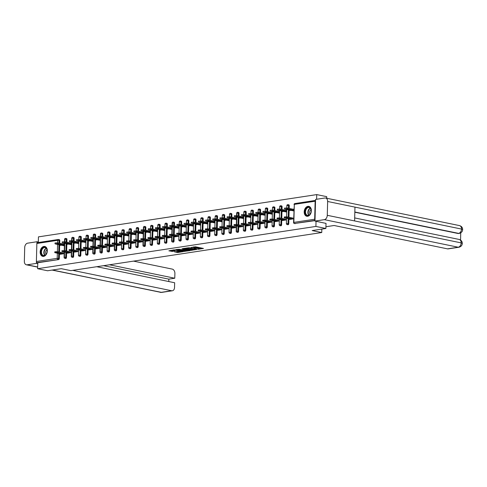 <?xml version="1.0" encoding="UTF-8"?>
<svg xmlns="http://www.w3.org/2000/svg" width="487" height="487" viewBox="0 0 487 487"><rect width="100%" height="100%" fill="white"/><g stroke="black" fill="none" stroke-linecap="round" stroke-linejoin="round"><path stroke-width="0.73" d="M198.045 249.32L203.469 248.443L195.421 246.787L190.977 247.524A2.033 0.365 -178.5 0 1 193.85 247.603L194.52 247.743A2.033 0.365 -178.5 0 1 195.11 248.011A2.033 0.365 -178.5 0 1 194.508 248.254L193.887 248.461L195.135 248.382A2.033 0.365 -178.5 0 1 198.008 248.455L198.678 248.595A2.033 0.365 -178.5 0 1 199.268 248.869A2.033 0.365 -178.5 0 1 198.666 249.113L198.045 249.32M43.617 256.381A5.047 3.512 -78.4 0 0 47.288 251.499A5.047 3.512 -78.4 0 0 44.767 246.471A5.047 3.512 -78.4 0 0 43.879 246.446A5.047 3.512 -78.4 0 0 40.208 251.335A5.047 3.512 -78.4 0 0 42.728 256.357A5.047 3.512 -78.4 0 0 43.617 256.381M307.656 216.271A5.047 3.512 -78.4 0 0 311.327 211.388A5.047 3.512 -78.4 0 0 308.807 206.36A5.047 3.512 -78.4 0 0 307.918 206.342A5.047 3.512 -78.4 0 0 304.247 211.224A5.047 3.512 -78.4 0 0 306.767 216.252A5.047 3.512 -78.4 0 0 307.656 216.271M174.663 251.852L177.816 252.503L183.325 251.615L174.2 249.849L168.867 250.823L172.495 251.408L174.961 250.982L172.934 250.391L175.837 250.257L181.627 251.572L176.939 251.505L174.656 252.01M326.016 223.344L325.882 228.482L312.179 230.564L321.743 232.536L70.852 270.644L61.289 268.678L47.592 270.76L37.615 268.702L315.905 226.431L316.039 221.287M325.882 228.482L315.905 226.431M190.947 250.348L197.174 249.399L189.126 247.743L182.716 248.601L190.947 250.348L190.965 249.709L192.834 249.588M190.155 250.628L183.934 251.414L175.704 249.673L179.07 249.271L183.228 249.965L184.926 249.661L181.98 248.784L190.161 250.464M321.743 232.536L321.834 229.097M295.031 203.566A0.968 0.676 81.4 0 0 294.86 203.56L315.533 200.419A0.968 0.676 81.4 0 0 315.15 201.216L314.675 219.229A0.968 0.676 81.4 0 0 315.016 220.148M315.01 220.374L294.513 223.49L315.004 220.635M316.617 199.268L316.739 194.599L326.716 196.651L326.674 198.239M37.615 268.702L37.773 262.749L37.042 262.603A0.968 0.676 -98.6 0 1 36.385 261.507L36.86 243.488A0.968 0.676 -98.6 0 1 37.566 242.672M38.303 242.532L38.449 236.871L316.739 194.599M289.844 210.134L289.838 210.512L290.897 210.347M289.613 218.98L289.607 219.424L293.661 218.809M292.967 210.037L293.898 209.897M293.917 209.069L292.985 209.209M66.609 252.607L66.482 257.44A0.968 0.676 101.6 0 1 65.441 258.433M66.287 238.569A0.968 0.676 101.6 0 1 66.956 239.421L66.883 242.191M66.841 243.756L66.652 251.042M59.116 239.659A0.968 0.676 101.6 0 1 59.785 240.511L59.712 243.281M59.67 244.845L59.481 252.132M59.438 253.697L59.311 258.53A0.968 0.676 101.6 0 1 58.598 259.589L37.042 262.603M37.773 262.749L58.598 259.589M295.238 223.643A0.968 0.676 101.6 0 1 294.909 223.57M67.547 243.902L67.535 244.279L68.594 244.121M71.619 242.836L70.688 242.976M70.664 243.804L71.595 243.664M67.316 252.753L67.303 253.191L71.364 252.576M80.952 250.428L80.824 255.261A0.968 0.676 101.6 0 1 79.783 256.253M80.629 236.396A0.968 0.676 101.6 0 1 81.299 237.242L81.226 240.012M81.183 241.576L80.994 248.863M81.889 241.722L81.877 242.1L82.936 241.942M85.962 240.657L85.03 240.797M85.006 241.625L85.937 241.485M81.658 250.574L81.646 251.012L85.706 250.397M95.294 248.248L95.166 253.082A0.968 0.676 101.6 0 1 94.125 254.074M94.971 234.217A0.968 0.676 101.6 0 1 95.641 235.063L95.568 237.833M95.525 239.397L95.336 246.684M96.231 239.543L96.219 239.921L97.278 239.762M100.298 238.478L99.372 238.618M99.348 239.446L100.279 239.306M96 248.394L95.988 248.833L100.048 248.218M109.636 246.069L109.508 250.902A0.968 0.676 101.6 0 1 108.467 251.895M109.313 232.037A0.968 0.676 101.6 0 1 109.983 232.883L109.91 235.659M109.867 237.224L109.678 244.504M110.573 237.364L110.561 237.741L111.62 237.583M114.64 236.298L113.715 236.439M113.69 237.266L114.622 237.126M110.342 246.215L110.33 246.653L114.39 246.038M123.978 243.89L123.85 248.723A0.968 0.676 101.6 0 1 122.809 249.715M123.655 229.858A0.968 0.676 101.6 0 1 124.325 230.71L124.252 233.48M124.209 235.044L124.021 242.325M124.915 235.191L124.903 235.562L125.963 235.404M128.982 234.119L128.057 234.259M128.032 235.087L128.964 234.947M124.684 244.036L124.672 244.48L128.732 243.859M138.32 241.71L138.192 246.544A0.968 0.676 101.6 0 1 137.145 247.536M137.998 227.679A0.968 0.676 101.6 0 1 138.661 228.531L138.594 231.301M138.552 232.865L138.357 240.146M139.258 233.011L139.245 233.389L140.305 233.224M143.324 231.94L142.399 232.086M142.374 232.914L143.306 232.768M139.026 241.856L139.014 242.301L143.068 241.68M152.662 239.537L152.534 244.364A0.968 0.676 101.6 0 1 151.487 245.357M152.34 225.499A0.968 0.676 101.6 0 1 153.003 226.352L152.936 229.121M152.894 230.686L152.699 237.973M153.6 230.832L153.588 231.209L154.647 231.045M157.666 229.761L156.741 229.907M156.717 230.735L157.648 230.588M153.368 239.677L153.356 240.121L157.411 239.507M167.004 237.358L166.877 242.185A0.968 0.676 101.6 0 1 165.83 243.177M166.682 223.32A0.968 0.676 101.6 0 1 167.345 224.172L167.272 226.942M167.236 228.506L167.041 235.793M167.942 228.653L167.93 229.03L168.989 228.866M172.008 227.587L171.083 227.727M171.059 228.555L171.99 228.415M167.711 237.504L167.698 237.942L171.753 237.327M181.347 235.178L181.219 240.012A0.968 0.676 101.6 0 1 180.172 241.004M181.024 221.141A0.968 0.676 101.6 0 1 181.688 221.993L181.614 224.763M181.578 226.327L181.383 233.614M182.284 226.473L182.272 226.851L183.331 226.686M186.351 225.408L185.425 225.548M185.401 226.376L186.332 226.236M182.053 235.324L182.041 235.763L186.095 235.148M195.689 232.999L195.561 237.833A0.968 0.676 101.6 0 1 194.514 238.825M195.366 218.961A0.968 0.676 101.6 0 1 196.03 219.814L195.957 222.583M195.92 224.148L195.725 231.435M196.626 224.294L196.614 224.671L197.673 224.513M200.693 223.229L199.761 223.369M199.743 224.197L200.674 224.057M196.395 233.145L196.383 233.583L200.437 232.969M210.031 230.82L209.903 235.653A0.968 0.676 101.6 0 1 208.856 236.645M209.708 216.788A0.968 0.676 101.6 0 1 210.372 217.634L210.299 220.404M210.262 221.969L210.067 229.255M210.968 222.115L210.956 222.492L212.015 222.334M215.035 221.049L214.103 221.189M214.085 222.017L215.017 221.877M210.737 230.966L210.725 231.404L214.779 230.789M224.373 228.64L224.245 233.474A0.968 0.676 101.6 0 1 223.198 234.466M224.05 214.609A0.968 0.676 101.6 0 1 224.714 215.455L224.641 218.231M224.604 219.789L224.41 227.076M225.311 219.935L225.298 220.313L226.358 220.154M229.377 218.87L228.446 219.01M228.427 219.838L229.359 219.698M225.079 228.787L225.067 229.225L229.121 228.61M238.715 226.461L238.587 231.295A0.968 0.676 101.6 0 1 237.54 232.287M238.393 212.429A0.968 0.676 101.6 0 1 239.056 213.276L238.983 216.051M238.947 217.616L238.752 224.897M239.653 217.756L239.641 218.133L240.7 217.975M243.719 216.691L242.788 216.831M242.77 217.659L243.701 217.519M239.421 226.607L239.409 227.052L243.463 226.431M253.057 224.282L252.93 229.115A0.968 0.676 101.6 0 1 251.882 230.108M252.735 210.25A0.968 0.676 101.6 0 1 253.398 211.102L253.325 213.872M253.289 215.437L253.094 222.717M253.995 215.583L253.983 215.96L255.042 215.796M258.061 214.511L257.13 214.651M257.112 215.479L258.043 215.339M253.757 224.428L253.751 224.872L257.806 224.251M267.393 222.102L267.272 226.936A0.968 0.676 101.6 0 1 266.225 227.928M267.077 208.071A0.968 0.676 101.6 0 1 267.74 208.923L267.667 211.693M267.631 213.257L267.436 220.544M268.337 213.403L268.325 213.781L269.384 213.616M272.403 212.332L271.472 212.478M271.454 213.306L272.385 213.16M268.1 222.249L268.094 222.693L272.148 222.072M281.736 219.929L281.614 224.757A0.968 0.676 101.6 0 1 280.567 225.749M281.419 205.891A0.968 0.676 101.6 0 1 282.083 206.744L282.01 209.513M281.973 211.078L281.778 218.365M282.673 211.224L282.667 211.602L283.726 211.437M286.746 210.159L285.814 210.299M285.796 211.127L286.727 210.981M282.442 220.069L282.436 220.514L286.49 219.899M288.907 218.84L288.785 223.667A0.968 0.676 101.6 0 1 287.738 224.659M288.59 204.802A0.968 0.676 101.6 0 1 289.254 205.654L289.181 208.424M289.144 209.988L288.949 217.275M275.271 221.159L275.265 221.603L279.319 220.988M275.502 212.314L275.496 212.691L276.555 212.527M279.575 211.242L278.643 211.388M278.625 212.216L279.556 212.07M274.565 221.013L274.443 225.846A0.968 0.676 101.6 0 1 273.396 226.839M274.248 206.981A0.968 0.676 101.6 0 1 274.912 207.833L274.838 210.603M274.802 212.168L274.607 219.454M260.929 223.338L260.922 223.783L264.977 223.162M261.166 214.493L261.154 214.87L262.213 214.706M265.232 213.422L264.301 213.568M264.283 214.396L265.214 214.25M260.228 223.192L260.101 228.026A0.968 0.676 101.6 0 1 259.054 229.018M259.906 209.16A0.968 0.676 101.6 0 1 260.569 210.013L260.496 212.782M260.46 214.347L260.265 221.628M246.586 225.518L246.58 225.962L250.635 225.341M246.824 216.666L246.812 217.044L247.871 216.885M250.89 215.601L249.959 215.741M249.941 216.569L250.872 216.429M245.886 225.371L245.758 230.205A0.968 0.676 101.6 0 1 244.711 231.197M245.564 211.34A0.968 0.676 101.6 0 1 246.227 212.192L246.154 214.962M246.118 216.526L245.923 223.807M232.25 227.697L232.238 228.135L236.292 227.52M232.482 218.846L232.469 219.223L233.529 219.065M236.548 217.78L235.617 217.92M235.598 218.748L236.53 218.608M231.544 227.551L231.416 232.384A0.968 0.676 101.6 0 1 230.369 233.376M231.222 213.519A0.968 0.676 101.6 0 1 231.885 214.365L231.812 217.141M231.775 218.7L231.581 225.986M217.908 229.876L217.896 230.314L221.95 229.7M218.139 221.025L218.127 221.402L219.187 221.244M222.206 219.96L221.275 220.1M221.256 220.928L222.188 220.788M217.202 229.73L217.074 234.564A0.968 0.676 101.6 0 1 216.027 235.556M216.879 215.698A0.968 0.676 101.6 0 1 217.543 216.545L217.47 219.314M217.433 220.879L217.239 228.166M203.566 232.055L203.554 232.494L207.608 231.879M203.797 223.204L203.785 223.582L204.844 223.423M207.864 222.139L206.932 222.279M206.914 223.107L207.846 222.967M202.86 231.909L202.732 236.743A0.968 0.676 101.6 0 1 201.685 237.735M202.537 217.878A0.968 0.676 101.6 0 1 203.201 218.724L203.128 221.494M203.091 223.058L202.896 230.345M189.224 234.235L189.212 234.673L193.266 234.058M189.455 225.384L189.443 225.761L190.502 225.603M193.522 224.318L192.596 224.458M192.572 225.286L193.503 225.146M188.518 234.089L188.39 238.922A0.968 0.676 101.6 0 1 187.343 239.914M188.195 220.051A0.968 0.676 101.6 0 1 188.859 220.903L188.786 223.673M188.749 225.238L188.554 232.524M174.882 236.414L174.87 236.852L178.924 236.238M175.113 227.563L175.101 227.94L176.16 227.776M179.179 226.498L178.254 226.638M178.23 227.466L179.161 227.326M174.176 236.268L174.048 241.102A0.968 0.676 101.6 0 1 173.001 242.088M173.853 222.23A0.968 0.676 101.6 0 1 174.516 223.083L174.443 225.852M174.407 227.417L174.212 234.704M160.54 238.587L160.527 239.032L164.582 238.417M160.771 229.742L160.759 230.12L161.818 229.955M164.837 228.677L163.912 228.817M163.888 229.645L164.819 229.499M159.833 238.447L159.706 243.275A0.968 0.676 101.6 0 1 158.659 244.267M159.511 224.41A0.968 0.676 101.6 0 1 160.174 225.262L160.107 228.032M160.065 229.596L159.87 236.883M146.197 240.767L146.185 241.211L150.24 240.59M146.429 231.922L146.417 232.299L147.476 232.135M150.495 230.85L149.57 230.996M149.546 231.824L150.477 231.678M145.491 240.621L145.363 245.454A0.968 0.676 101.6 0 1 144.316 246.446M145.169 226.589A0.968 0.676 101.6 0 1 145.832 227.441L145.765 230.211M145.723 231.775L145.528 239.062M131.855 242.946L131.843 243.39L135.903 242.77M132.087 234.101L132.074 234.478L133.134 234.314M136.153 233.03L135.228 233.176M135.203 233.997L136.135 233.857M131.149 242.8L131.021 247.633A0.968 0.676 101.6 0 1 129.98 248.626M130.826 228.768A0.968 0.676 101.6 0 1 131.49 229.62L131.423 232.39M131.38 233.955L131.192 241.235M117.513 245.125L117.501 245.57L121.561 244.949M117.744 236.274L117.732 236.652L118.791 236.493M121.811 235.209L120.886 235.349M120.861 236.177L121.793 236.037M116.807 244.979L116.679 249.813A0.968 0.676 101.6 0 1 115.638 250.805M116.484 230.948A0.968 0.676 101.6 0 1 117.154 231.794L117.081 234.57M117.038 236.134L116.85 243.415M103.171 247.305L103.159 247.743L107.219 247.128M103.402 238.453L103.39 238.831L104.449 238.673M107.469 237.388L106.543 237.528M106.519 238.356L107.45 238.216M102.465 247.159L102.337 251.992A0.968 0.676 101.6 0 1 101.296 252.984M102.142 233.127A0.968 0.676 101.6 0 1 102.812 233.973L102.739 236.749M102.696 238.307L102.507 245.594M88.829 249.484L88.817 249.922L92.877 249.307M89.06 240.633L89.048 241.01L90.107 240.852M93.127 239.567L92.201 239.707M92.177 240.535L93.108 240.395M88.123 249.338L87.995 254.171A0.968 0.676 101.6 0 1 86.954 255.164M87.8 235.306A0.968 0.676 101.6 0 1 88.47 236.152L88.397 238.922M88.354 240.487L88.165 247.773M74.487 251.663L74.474 252.102L78.535 251.487M74.718 242.812L74.706 243.19L75.765 243.031M78.791 241.747L77.859 241.887M77.835 242.715L78.766 242.575M73.781 251.517L73.653 256.351A0.968 0.676 101.6 0 1 72.612 257.343M73.458 237.479A0.968 0.676 101.6 0 1 74.127 238.332L74.054 241.102M74.012 242.666L73.823 249.953M60.145 253.843L60.132 254.281L64.193 253.666M60.376 244.991L60.364 245.369L61.423 245.205M64.448 243.926L63.517 244.066M63.493 244.894L64.424 244.754M199.268 248.869L199.286 248.23A2.033 0.365 -178.5 0 0 198.696 247.962L198.678 248.595M195.117 247.749L195.153 247.749A2.033 0.365 -178.5 0 1 198.026 247.822L198.696 247.962M195.11 248.011L195.129 247.378A2.033 0.365 -178.5 0 0 194.538 247.104L194.52 247.743M193.552 246.909A2.033 0.365 -178.5 0 1 193.869 246.964L194.538 247.104M199.274 248.607L202.142 248.169M184.244 248.327L190.965 249.709M196.048 249.508L188.986 247.938L187.708 248.023A2.033 0.365 -178.5 0 0 187.105 248.267A2.033 0.365 -178.5 0 0 187.69 248.54L192.517 249.533A2.033 0.365 -178.5 0 0 195.397 249.606L196.048 249.508M185.791 250.659L184.847 250.799L184.829 251.438M177.225 249.393L184.847 250.799M185.717 250.641L188.621 250.501L185.364 249.868L183.666 250.172L185.717 250.641M170.213 250.458L173.451 250.628M176.002 251.651L178.772 251.724M284.487 208.923L284.505 208.095L286.995 207.973L286.977 208.801L284.907 209.118L293.868 210.962M293.886 210.226L286.977 208.801M293.911 209.398L286.995 207.973M284.25 217.768L284.274 216.94L286.764 216.825L286.746 217.652L284.25 217.768L290.842 219.235M286.764 216.825L292.93 218.091M286.746 217.652L292.912 218.919M309.799 207.425A4.371 3.038 101.6 0 1 311.254 210.908A4.371 3.038 101.6 0 1 310.816 213.038A4.371 3.038 101.6 0 1 306.5 215.339A4.371 3.038 101.6 0 1 305.519 209.641A4.371 3.038 101.6 0 1 309.799 207.425M311.254 210.95A4.048 2.812 -78.4 0 0 309.909 207.76A4.048 2.812 -78.4 0 0 309.196 207.462A4.048 2.812 -78.4 0 0 305.757 210.329A4.048 2.812 -78.4 0 0 306.853 215.09A4.048 2.812 -78.4 0 0 307.565 215.388A4.048 2.812 -78.4 0 0 310.828 213.002M309.166 206.47L309.19 206.47A5.016 3.488 -78.4 0 0 309.166 206.47A5.016 3.488 -78.4 0 0 304.905 210.019A5.016 3.488 -78.4 0 0 306.256 215.924A5.016 3.488 -78.4 0 0 307.139 216.295A5.016 3.488 -78.4 0 0 307.163 216.301L307.139 216.295M311.083 209.55A2.879 2.003 -78.4 0 0 310.122 214.225M42.655 248.005A4.371 3.038 101.6 0 1 47.215 251.018A4.371 3.038 101.6 0 1 46.776 253.149A4.371 3.038 101.6 0 1 45.565 254.975A4.371 3.038 101.6 0 1 41.371 254.044A4.371 3.038 101.6 0 1 42.655 248.005M47.215 251.061A4.048 2.812 -78.4 0 0 45.157 247.573A4.048 2.812 -78.4 0 0 42.996 248.309A4.048 2.812 -78.4 0 0 41.48 252.51A4.048 2.812 -78.4 0 0 43.526 255.498A4.048 2.812 -78.4 0 0 45.687 254.762A4.048 2.812 -78.4 0 0 46.789 253.112M47.044 249.654A2.879 2.003 -78.4 0 0 46.703 249.922A2.879 2.003 -78.4 0 0 46.082 254.33M45.127 246.574L45.151 246.58A5.016 3.488 -78.4 0 0 45.127 246.574A5.016 3.488 -78.4 0 0 42.442 247.487A5.016 3.488 -78.4 0 0 40.567 252.692A5.016 3.488 -78.4 0 0 43.099 256.406A5.016 3.488 -78.4 0 0 43.124 256.406L43.099 256.406M325.925 226.747L334.106 225.499L447.498 248.857L458.237 247.226L324.348 219.649L314.992 221.074L326.016 223.393M324.348 219.649A3.981 2.77 -78.4 0 0 327.276 215.309L354.603 220.934L354.962 207.121L327.641 201.49L327.276 215.309M327.641 201.49A3.981 2.77 -78.4 0 0 325.614 198.02A3.981 2.77 -78.4 0 0 324.914 198.008L315.564 199.427L314.992 221.074M460.55 240.036L460.739 232.865M458.918 247.244C461.049 246.672 462.175 245.393 462.291 243.409L461.165 242.879A3.981 2.77 -78.4 0 1 458.237 247.226A3.884 2.703 81.4 0 0 458.918 247.244L448.186 248.875A3.884 2.703 -98.6 0 1 447.498 248.857M457.975 233.474L458.663 233.492A3.884 2.703 -98.6 0 1 457.975 233.474L354.828 212.229M354.834 212.009L458.596 233.376A3.981 2.77 -78.4 0 0 461.524 229.067L462.65 229.584C462.626 227.581 461.573 226.254 459.503 225.597L325.614 198.02M72.703 270.364L171.692 290.751A3.884 2.703 81.4 0 0 172.38 290.769A3.884 2.703 81.4 0 0 174.529 287.494L174.65 282.752L96.761 266.712M37.657 267.113L26.371 264.794A3.981 2.77 -78.4 0 1 24.35 261.324L24.709 247.506A3.981 2.77 -78.4 0 1 27.643 243.165L36.994 241.741L38.315 242.015M26.371 264.794A3.981 2.77 -78.4 0 0 27.077 264.806L36.428 263.388L36.464 262M36.963 243.031L36.994 241.741M168.776 281.541L168.837 279.13L174.766 278.229L174.894 273.487A3.884 2.703 81.4 0 0 172.258 269.104L133.517 261.129M174.766 278.229L109.459 264.782M36.428 263.388L37.749 263.662M168.837 279.13L103.53 265.683M277.316 210.013L277.334 209.185L279.824 209.063L279.806 209.891L277.736 210.207L286.697 212.052M286.715 211.315L279.806 209.891M286.74 210.487L279.824 209.063M270.145 211.096L270.163 210.274L272.653 210.153L272.635 210.981L270.565 211.297L279.526 213.142M279.544 212.405L272.635 210.981M279.568 211.577L272.653 210.153M262.974 212.186L262.992 211.358L265.482 211.242L265.464 212.07L263.394 212.381L272.355 214.231M272.373 213.495L265.464 212.07M272.397 212.667L265.482 211.242M255.803 213.276L255.821 212.448L258.311 212.332L258.293 213.16L256.223 213.47L265.184 215.321M265.202 214.584L258.293 213.16M265.226 213.756L258.311 212.332M248.632 214.365L248.65 213.537L251.14 213.422L251.122 214.25L249.052 214.56L258.013 216.411M258.031 215.674L251.122 214.25M258.055 214.846L251.14 213.422M277.079 218.858L277.103 218.03L279.593 217.914L279.575 218.742L277.079 218.858L283.671 220.325M279.593 217.914L285.759 219.18M279.575 218.742L285.741 220.008M269.914 219.947L269.932 219.12L272.422 219.004L272.403 219.832L269.914 219.947L276.5 221.415M272.422 219.004L278.588 220.27M272.403 219.832L278.57 221.098M262.743 221.037L262.761 220.209L265.251 220.094L265.232 220.921L262.743 221.037L269.329 222.504M265.251 220.094L271.417 221.36M265.232 220.921L271.399 222.188M255.572 222.127L255.59 221.299L258.08 221.183L258.061 222.005L255.572 222.127L262.158 223.594M258.08 221.183L264.246 222.449M258.061 222.005L264.228 223.277M248.4 223.216L248.419 222.389L250.908 222.267L250.89 223.095L248.4 223.216L254.987 224.684M250.908 222.267L257.075 223.539M250.89 223.095L257.057 224.367M241.461 215.455L241.479 214.627L243.969 214.511L243.95 215.339L241.881 215.65L250.842 217.5M250.86 216.764L243.95 215.339M250.884 215.936L243.969 214.511M241.229 224.306L241.248 223.478L243.737 223.356L243.719 224.184L241.229 224.306L247.816 225.773M243.737 223.356L249.904 224.629M243.719 224.184L249.886 225.457M234.29 216.545L234.308 215.717L236.798 215.601L236.779 216.429L234.71 216.739L243.67 218.584M243.689 217.853L236.779 216.429M243.713 217.025L236.798 215.601M234.058 225.396L234.077 224.568L236.566 224.446L236.548 225.274L234.058 225.396L240.645 226.863M236.566 224.446L242.733 225.718M236.548 225.274L242.715 226.546M227.119 217.634L227.137 216.806L229.627 216.691L229.608 217.519L227.539 217.829L236.499 219.674M236.518 218.937L229.608 217.519M236.542 218.109L229.627 216.691M226.887 226.485L226.905 225.658L229.395 225.536L229.377 226.364L226.887 226.485L233.474 227.953M229.395 225.536L235.562 226.808M229.377 226.364L235.544 227.636M219.947 218.724L219.966 217.896L222.456 217.78L222.437 218.608L220.368 218.919L229.328 220.763M229.347 220.027L222.437 218.608M229.371 219.199L222.456 217.78M219.716 227.575L219.734 226.747L222.224 226.625L222.206 227.453L219.716 227.575L226.303 229.036M222.224 226.625L228.391 227.898M222.206 227.453L228.373 228.726M212.776 219.814L212.795 218.986L215.284 218.87L215.266 219.692L213.196 220.008L222.157 221.853M222.175 221.116L215.266 219.692M222.2 220.288L215.284 218.87M212.545 228.665L212.563 227.837L215.053 227.715L215.035 228.543L212.545 228.665L219.132 230.126M215.053 227.715L221.22 228.987M215.035 228.543L221.201 229.815M205.605 220.903L205.624 220.075L208.113 219.954L208.095 220.781L206.025 221.098L214.986 222.943M215.004 222.206L208.095 220.781M215.029 221.378L208.113 219.954M205.374 229.754L205.392 228.927L207.882 228.805L207.864 229.633L205.374 229.754L211.961 231.215M207.882 228.805L214.055 230.077M207.864 229.633L214.03 230.905M198.434 221.993L198.453 221.165L200.942 221.043L200.924 221.871L198.854 222.188L207.815 224.032M207.833 223.296L200.924 221.871M207.858 222.468L200.942 221.043M198.203 230.844L198.221 230.016L200.711 229.894L200.693 230.722L198.203 230.844L204.79 232.305M200.711 229.894L206.884 231.167M200.693 230.722L206.859 231.995M191.263 223.083L191.281 222.255L193.771 222.133L193.753 222.961L191.683 223.277L200.644 225.122M200.662 224.385L193.753 222.961M200.687 223.557L193.771 222.133M191.032 231.934L191.05 231.106L193.54 230.984L193.522 231.812L191.032 231.934L197.619 233.395M193.54 230.984L199.713 232.256M193.522 231.812L199.688 233.084M184.092 224.172L184.11 223.344L186.6 223.223L186.582 224.05L184.512 224.367L193.473 226.212M193.491 225.475L186.582 224.05M193.516 224.647L186.6 223.223M183.861 233.017L183.879 232.189L186.369 232.074L186.351 232.902L183.861 233.017L190.447 234.484M186.369 232.074L192.542 233.346M186.351 232.902L192.517 234.174M176.921 225.262L176.939 224.434L179.429 224.312L179.411 225.14L177.341 225.457L186.302 227.301M186.32 226.565L179.411 225.14M186.344 225.737L179.429 224.312M176.69 234.107L176.708 233.279L179.198 233.163L179.179 233.991L176.69 234.107L183.276 235.574M179.198 233.163L185.37 234.436M179.179 233.991L185.346 235.264M169.75 226.352L169.768 225.524L172.258 225.402L172.24 226.23L170.17 226.546L179.131 228.391M179.149 227.654L172.24 226.23M179.173 226.826L172.258 225.402M169.519 235.197L169.537 234.369L172.027 234.253L172.008 235.081L169.519 235.197L176.105 236.664M172.027 234.253L178.199 235.525M172.008 235.081L178.175 236.347M162.579 227.441L162.597 226.613L165.087 226.492L165.069 227.319L162.999 227.636L171.96 229.48M171.978 228.744L165.069 227.319M172.002 227.916L165.087 226.492M162.348 236.286L162.366 235.458L164.856 235.343L164.837 236.171L162.348 236.286L168.934 237.753M164.856 235.343L171.028 236.609M164.837 236.171L171.004 237.437M155.408 228.531L155.426 227.703L157.916 227.581L157.898 228.409L155.828 228.726L164.789 230.57M164.807 229.834L157.898 228.409M164.831 229.006L157.916 227.581M155.176 237.376L155.195 236.548L157.685 236.432L157.666 237.26L155.176 237.376L161.763 238.843M157.685 236.432L163.857 237.699M157.666 237.26L163.833 238.527M148.237 229.614L148.255 228.793L150.745 228.671L150.726 229.499L148.657 229.815L157.618 231.66M157.636 230.923L150.726 229.499M157.66 230.095L150.745 228.671M148.005 238.466L148.024 237.638L150.513 237.522L150.495 238.35L148.005 238.466L154.592 239.933M150.513 237.522L156.686 238.788M150.495 238.35L156.662 239.616M141.066 230.704L141.084 229.876L143.574 229.761L143.555 230.588L141.486 230.905L150.446 232.749M150.465 232.013L143.555 230.588M150.489 231.185L143.574 229.761M140.834 239.555L140.853 238.727L143.342 238.612L143.324 239.44L140.834 239.555L147.421 241.022M143.342 238.612L149.515 239.878M143.324 239.44L149.491 240.706M133.895 231.794L133.913 230.966L136.403 230.85L136.384 231.678L134.315 231.989L143.275 233.839M143.294 233.103L136.384 231.678M143.318 232.275L136.403 230.85M133.663 240.645L133.681 239.817L136.171 239.701L136.153 240.523L133.663 240.645L140.25 242.112M136.171 239.701L142.344 240.968M136.153 240.523L142.32 241.796M126.723 232.883L126.742 232.055L129.232 231.94L129.213 232.768L127.144 233.078L136.104 234.929M136.123 234.192L129.213 232.768M136.147 233.364L129.232 231.94M126.492 241.735L126.51 240.907L129 240.785L128.982 241.613L126.492 241.735L133.079 243.202M129 240.785L135.173 242.057M128.982 241.613L135.149 242.885M119.552 233.973L119.571 233.145L122.067 233.03L122.042 233.857L119.972 234.168L128.933 236.018M128.952 235.282L122.042 233.857M128.976 234.454L122.067 233.03M119.321 242.824L119.339 241.996L121.829 241.875L121.811 242.703L119.321 242.824L125.908 244.291M121.829 241.875L128.002 243.147M121.811 242.703L127.978 243.975M112.381 235.063L112.4 234.235L114.895 234.119L114.871 234.947L112.801 235.258L121.762 237.102M121.78 236.372L114.871 234.947M121.805 235.544L114.895 234.119M112.15 243.914L112.168 243.086L114.658 242.964L114.64 243.792L112.15 243.914L118.737 245.381M114.658 242.964L120.831 244.237M114.64 243.792L120.806 245.064M105.21 236.152L105.229 235.324L107.724 235.209L107.7 236.037L105.63 236.347L114.591 238.192M114.609 237.455L107.7 236.037M114.634 236.633L107.724 235.209M104.979 245.004L104.997 244.176L107.487 244.054L107.469 244.882L104.979 245.004L111.566 246.471M107.487 244.054L113.66 245.326M107.469 244.882L113.635 246.154M98.039 237.242L98.057 236.414L100.553 236.298L100.529 237.126L98.459 237.437L107.42 239.281M107.438 238.545L100.529 237.126M107.463 237.717L100.553 236.298M97.808 246.093L97.826 245.265L100.316 245.144L100.298 245.972L97.808 246.093L104.395 247.554M100.316 245.144L106.489 246.416M100.298 245.972L106.464 247.244M90.868 238.332L90.892 237.504L93.382 237.388L93.358 238.21L91.288 238.527L100.249 240.371M100.267 239.634L93.358 238.21M100.292 238.807L93.382 237.388M90.637 247.183L90.655 246.355L93.145 246.233L93.127 247.061L90.637 247.183L97.223 248.644M93.145 246.233L99.318 247.506M93.127 247.061L99.293 248.333M83.697 239.421L83.721 238.593L86.211 238.472L86.187 239.3L84.117 239.616L93.078 241.461M93.102 240.724L86.187 239.3M93.12 239.896L86.211 238.472M83.466 248.273L83.484 247.445L85.98 247.323L85.956 248.151L83.466 248.273L90.052 249.734M85.98 247.323L92.146 248.595M85.956 248.151L92.122 249.423M76.526 240.511L76.55 239.683L79.04 239.561L79.016 240.389L76.946 240.706L85.907 242.55M85.931 241.814L79.016 240.389M85.949 240.986L79.04 239.561M76.295 249.362L76.313 248.534L78.809 248.413L78.784 249.241L76.295 249.362L82.881 250.823M78.809 248.413L84.975 249.685M78.784 249.241L84.951 250.513M69.355 241.601L69.379 240.773L71.869 240.651L71.845 241.479L69.775 241.796L78.736 243.64M78.76 242.903L71.845 241.479M78.778 242.076L71.869 240.651M69.124 250.452L69.142 249.624L71.638 249.502L71.613 250.33L69.124 250.452L75.71 251.913M71.638 249.502L77.804 250.775M71.613 250.33L77.78 251.602M62.184 242.69L62.208 241.862L64.698 241.741L64.674 242.569L62.604 242.885L71.565 244.73M71.589 243.993L64.674 242.569M71.607 243.165L64.698 241.741M61.952 251.535L61.971 250.714L64.467 250.592L64.442 251.42L61.952 251.535L68.539 253.003M64.467 250.592L70.633 251.864M64.442 251.42L70.609 252.692M55.013 243.78L55.037 242.952L57.527 242.83L57.503 243.658L55.433 243.975L64.394 245.819M64.418 245.083L57.503 243.658M64.436 244.255L57.527 242.83M54.781 252.625L54.806 251.797L57.296 251.682L57.271 252.51L54.781 252.625L61.368 254.092M57.296 251.682L63.462 252.954M57.271 252.51L63.438 253.782M315.15 201.216L294.325 204.376L293.85 222.395L314.675 219.229M294.038 204.491A0.968 0.968 0 0 1 294.86 203.56A0.968 0.676 81.4 0 0 294.325 204.376L293.564 222.51A0.968 0.968 0 0 0 294.343 223.484A0.968 0.676 101.6 0 0 294.513 223.49A0.968 0.676 81.4 0 1 293.85 222.395L293.564 222.51M36.385 261.507L57.21 258.341L57.344 253.264M57.387 251.7L57.576 244.413M57.618 242.849L57.679 240.322L36.86 243.488M59.785 240.511L57.679 240.322A0.968 0.676 -98.6 0 1 58.391 239.513A0.968 0.676 101.6 0 1 59.055 240.359L58.982 243.135M58.708 253.544L58.58 258.378A0.968 0.676 -78.4 0 1 57.868 259.437A0.968 0.676 -98.6 0 1 57.21 258.341L59.311 258.53M289.254 205.654L288.523 205.502L288.456 208.272M288.414 209.836L288.219 217.123M288.182 218.687L288.054 223.521L288.785 223.667M287.342 224.58A0.968 0.676 -78.4 0 0 288.054 223.521L286.393 223.6A0.968 0.968 0 0 0 287.172 224.574A0.968 0.676 101.6 0 0 287.342 224.58M286.867 205.581L288.523 205.502A0.968 0.676 101.6 0 0 288.03 204.656A0.968 0.968 0 0 0 286.867 205.581L286.806 207.943M287.86 204.656A0.968 0.676 101.6 0 1 288.03 204.656L288.761 204.808M282.083 206.744L281.352 206.591L281.285 209.361M281.243 210.926L281.054 218.213M281.011 219.777L280.883 224.61L281.614 224.757M274.912 207.833L274.187 207.681L274.114 210.451M274.071 212.015L273.883 219.302M273.84 220.867L273.712 225.7L274.443 225.846M267.74 208.923L267.016 208.771L266.943 211.541M266.9 213.105L266.712 220.392M266.669 221.956L266.541 226.79L267.272 226.936M260.569 210.013L259.845 209.86L259.772 212.63M259.729 214.195L259.541 221.482M259.498 223.046L259.37 227.879L260.101 228.026M253.398 211.102L252.674 210.95L252.601 213.72M252.558 215.284L252.369 222.571M252.327 224.136L252.199 228.969L252.93 229.115M246.227 212.192L245.503 212.04L245.43 214.81M245.387 216.374L245.198 223.661M245.156 225.225L245.028 230.053L245.758 230.205M239.056 213.276L238.332 213.129L238.259 215.899M238.216 217.464L238.027 224.75M237.985 226.315L237.857 231.142L238.587 231.295M236.487 231.106L236.195 231.222A0.968 0.968 0 0 0 236.974 232.202A0.968 0.676 101.6 0 0 237.145 232.202A0.968 0.676 -78.4 0 0 237.857 231.142L236.487 231.106L236.615 226.029M236.658 224.464L236.852 217.184M236.889 215.619L236.95 213.336M231.885 214.365L231.161 214.219L231.088 216.989M231.045 218.553L230.856 225.84M230.814 227.399L230.686 232.232L231.416 232.384M224.714 215.455L223.99 215.309L223.917 218.079M223.874 219.643L223.685 226.93M223.643 228.488L223.515 233.322L224.245 233.474M217.543 216.545L216.818 216.398L216.745 219.168M216.703 220.733L216.514 228.013M216.472 229.578L216.344 234.411L217.074 234.564M210.372 217.634L209.647 217.488L209.574 220.258M209.532 221.822L209.343 229.103M209.3 230.668L209.173 235.501L209.903 235.653M203.201 218.724L202.476 218.578L202.403 221.348M202.361 222.912L202.172 230.193M202.129 231.757L202.002 236.591L202.732 236.743M196.03 219.814L195.305 219.661L195.232 222.437M195.19 224.002L195.001 231.282M194.958 232.847L194.83 237.68L195.561 237.833M188.859 220.903L188.134 220.751L188.061 223.527M188.019 225.085L187.83 232.372M187.787 233.937L187.659 238.77L188.39 238.922M181.688 221.993L180.963 221.841L180.89 224.617M180.847 226.175L180.659 233.462M180.616 235.026L180.488 239.86L181.219 240.012M174.516 223.083L173.792 222.93L173.719 225.7M173.676 227.265L173.488 234.551M173.445 236.116L173.317 240.949L174.048 241.102M171.948 240.913L171.661 241.028A0.968 0.968 0 0 0 172.435 242.002A0.968 0.676 101.6 0 0 172.605 242.009A0.968 0.676 -78.4 0 0 173.317 240.949L171.948 240.913L172.081 235.836M172.118 234.271L172.313 226.985M172.349 225.42L172.41 223.143M167.345 224.172L166.621 224.02L166.548 226.79M166.505 228.354L166.317 235.641M166.274 237.206L166.146 242.039L166.877 242.185M160.174 225.262L159.45 225.11L159.377 227.879M159.334 229.444L159.146 236.731M159.103 238.295L158.975 243.129L159.706 243.275M153.003 226.352L152.279 226.199L152.206 228.969M152.163 230.534L151.974 237.82M151.932 239.385L151.804 244.218L152.534 244.364M145.832 227.441L145.108 227.289L145.035 230.059M144.992 231.623L144.803 238.91M144.761 240.475L144.633 245.308L145.363 245.454M143.263 245.271L142.977 245.387A0.968 0.968 0 0 0 143.75 246.361A0.968 0.676 101.6 0 0 143.921 246.367A0.968 0.676 -78.4 0 0 144.633 245.308L143.263 245.271L143.397 240.194M143.434 238.63L143.628 231.343M143.665 229.779L143.726 227.496A0.968 0.676 -78.4 0 1 143.756 227.252M138.661 228.531L137.937 228.379L137.864 231.148M137.821 232.713L137.632 240M137.59 241.564L137.462 246.398L138.192 246.544M131.49 229.62L130.766 229.468L130.693 232.238M130.65 233.803L130.461 241.089M130.419 242.654L130.291 247.487L131.021 247.633M124.325 230.71L123.595 230.558L123.521 233.328M123.479 234.892L123.29 242.179M123.248 243.743L123.12 248.571L123.85 248.723M117.154 231.794L116.423 231.648L116.35 234.417M116.308 235.982L116.119 243.269M116.076 244.833L115.949 249.661L116.679 249.813M114.579 249.63L114.293 249.74A0.968 0.968 0 0 0 115.066 250.72A0.968 0.676 101.6 0 0 115.236 250.72A0.968 0.676 -78.4 0 0 115.949 249.661L114.579 249.63L114.713 244.547M114.749 242.983L114.944 235.702M114.981 234.137L115.042 231.855A0.968 0.676 -78.4 0 1 115.072 231.605M109.983 232.883L109.252 232.737L109.179 235.507M109.137 237.072L108.948 244.358M108.905 245.923L108.778 250.75L109.508 250.902M102.812 233.973L102.081 233.827L102.008 236.597M101.966 238.161L101.777 245.448M101.734 247.006L101.606 251.84L102.337 251.992M100.237 251.803L99.951 251.919A0.968 0.968 0 0 0 100.724 252.899A0.968 0.676 101.6 0 0 100.894 252.899A0.968 0.676 -78.4 0 0 101.606 251.84L100.237 251.803L100.371 246.726M100.407 245.162L100.602 237.881M100.645 236.317L100.699 234.034A0.968 0.676 -78.4 0 1 100.73 233.784L102.081 233.827A0.968 0.676 101.6 0 0 101.588 232.981A0.968 0.968 0 0 0 100.419 233.906L100.359 236.262M95.641 235.063L94.91 234.917L94.837 237.686M94.795 239.251L94.606 246.532M94.563 248.096L94.435 252.93L95.166 253.082M93.066 252.893L92.78 253.009A0.968 0.968 0 0 0 93.553 253.989A0.968 0.676 101.6 0 0 93.723 253.989A0.968 0.676 -78.4 0 0 94.435 252.93L93.066 252.893L93.2 247.816M93.236 246.252L93.431 238.971M93.474 237.406L93.528 235.124A0.968 0.676 -78.4 0 1 93.559 234.874M88.47 236.152L87.739 236.006L87.666 238.776M87.623 240.341L87.435 247.621M87.392 249.186L87.264 254.019L87.995 254.171M81.299 237.242L80.568 237.096L80.495 239.866M80.452 241.43L80.264 248.711M80.221 250.275L80.093 255.109L80.824 255.261M74.127 238.332L73.397 238.18L73.324 240.955M73.281 242.52L73.093 249.801M73.05 251.365L72.922 256.199L73.653 256.351M71.552 256.162L71.266 256.278A0.968 0.968 0 0 0 72.039 257.252A0.968 0.676 101.6 0 0 72.21 257.258A0.968 0.676 -78.4 0 0 72.922 256.199L71.552 256.162L71.686 251.085M71.729 249.521L71.918 242.234M71.96 240.669L72.015 238.393A0.968 0.676 -78.4 0 1 72.046 238.143M66.956 239.421L66.226 239.269L66.153 242.045M66.11 243.61L65.922 250.89M65.879 252.455L65.751 257.288L66.482 257.44M64.381 257.252L64.095 257.367A0.968 0.968 0 0 0 64.868 258.341A0.968 0.676 101.6 0 0 65.039 258.347A0.968 0.676 -78.4 0 0 65.751 257.288L64.381 257.252L64.515 252.175M64.558 250.61L64.747 243.323M64.789 241.759L64.844 239.482A0.968 0.676 -78.4 0 1 64.874 239.233L66.226 239.269A0.968 0.676 101.6 0 0 65.733 238.423A0.968 0.968 0 0 0 64.564 239.348L64.503 241.71M58.939 244.693L58.75 251.98M280.171 225.67A0.968 0.676 -78.4 0 0 280.883 224.61L279.221 224.69A0.968 0.968 0 0 0 280.001 225.664A0.968 0.676 101.6 0 0 280.171 225.67M279.696 206.671L281.352 206.591A0.968 0.676 101.6 0 0 280.859 205.745A0.968 0.968 0 0 0 279.696 206.671L279.635 209.026M280.689 205.739A0.968 0.676 101.6 0 1 280.859 205.745L281.589 205.898M273 226.759A0.968 0.676 -78.4 0 0 273.712 225.7L272.05 225.779A0.968 0.968 0 0 0 272.83 226.753A0.968 0.676 101.6 0 0 273 226.759M272.525 207.76L274.187 207.681A0.968 0.676 101.6 0 0 273.688 206.835A0.968 0.968 0 0 0 272.525 207.76L272.464 210.116M273.517 206.829A0.968 0.676 101.6 0 1 273.688 206.835L274.418 206.987M265.829 227.849A0.968 0.676 -78.4 0 0 266.541 226.79L264.879 226.869A0.968 0.968 0 0 0 265.659 227.843A0.968 0.676 101.6 0 0 265.829 227.849M265.354 208.85L267.016 208.771A0.968 0.676 101.6 0 0 266.517 207.925A0.968 0.968 0 0 0 265.354 208.85L265.293 211.206M266.346 207.919A0.968 0.676 101.6 0 1 266.517 207.925L267.247 208.077M258.658 228.939A0.968 0.676 -78.4 0 0 259.37 227.879L257.708 227.959A0.968 0.968 0 0 0 258.487 228.933A0.968 0.676 101.6 0 0 258.658 228.939M258.183 209.94L259.845 209.86A0.968 0.676 101.6 0 0 259.346 209.014A0.968 0.968 0 0 0 258.183 209.94L258.122 212.295M259.175 209.008A0.968 0.676 101.6 0 1 259.346 209.014L260.076 209.167M251.487 230.028A0.968 0.676 -78.4 0 0 252.199 228.969L250.537 229.048A0.968 0.968 0 0 0 251.316 230.022A0.968 0.676 101.6 0 0 251.487 230.028M251.012 211.029L252.674 210.95A0.968 0.676 101.6 0 0 252.175 210.104A0.968 0.968 0 0 0 251.012 211.029L250.951 213.385M252.004 210.098A0.968 0.676 101.6 0 1 252.175 210.104L252.905 210.256M244.316 231.118A0.968 0.676 -78.4 0 0 245.028 230.053L243.366 230.132A0.968 0.968 0 0 0 244.145 231.112A0.968 0.676 101.6 0 0 244.316 231.118M243.841 212.119L245.503 212.04A0.968 0.676 101.6 0 0 245.004 211.194A0.968 0.968 0 0 0 243.841 212.119L243.78 214.475M244.833 211.188A0.968 0.676 101.6 0 1 245.004 211.194L245.734 211.346M236.67 213.209L238.332 213.129A0.968 0.676 101.6 0 0 237.833 212.283A0.968 0.968 0 0 0 236.67 213.209L236.609 215.564M237.662 212.277A0.968 0.676 101.6 0 1 237.833 212.283L238.563 212.429M229.974 233.291A0.968 0.676 -78.4 0 0 230.686 232.232L229.024 232.311A0.968 0.968 0 0 0 229.803 233.291A0.968 0.676 101.6 0 0 229.974 233.291M229.499 214.298L231.161 214.219A0.968 0.676 101.6 0 0 230.661 213.373A0.968 0.968 0 0 0 229.499 214.298L229.438 216.654M230.491 213.367A0.968 0.676 101.6 0 1 230.661 213.373L231.392 213.519M222.803 234.381A0.968 0.676 -78.4 0 0 223.515 233.322L221.853 233.401A0.968 0.968 0 0 0 222.632 234.381A0.968 0.676 101.6 0 0 222.803 234.381M222.328 215.388L223.99 215.309A0.968 0.676 101.6 0 0 223.496 214.463A0.968 0.968 0 0 0 222.328 215.388L222.267 217.744M223.32 214.457A0.968 0.676 101.6 0 1 223.496 214.463L224.221 214.609M215.631 235.471A0.968 0.676 -78.4 0 0 216.344 234.411L214.682 234.49A0.968 0.968 0 0 0 215.461 235.471A0.968 0.676 101.6 0 0 215.631 235.471M215.157 216.478L216.818 216.398A0.968 0.676 101.6 0 0 216.325 215.552A0.968 0.968 0 0 0 215.157 216.478L215.096 218.833M216.149 215.546A0.968 0.676 101.6 0 1 216.325 215.552L217.05 215.698M208.46 236.56A0.968 0.676 -78.4 0 0 209.173 235.501L207.511 235.58A0.968 0.968 0 0 0 208.29 236.56A0.968 0.676 101.6 0 0 208.46 236.56M207.986 217.567L209.647 217.488A0.968 0.676 101.6 0 0 209.154 216.642A0.968 0.968 0 0 0 207.986 217.567L207.925 219.923M208.978 216.636A0.968 0.676 101.6 0 1 209.154 216.642L209.879 216.788M201.289 237.65A0.968 0.676 -78.4 0 0 202.002 236.591L200.34 236.67A0.968 0.968 0 0 0 201.119 237.65A0.968 0.676 101.6 0 0 201.289 237.65M200.814 218.657L202.476 218.578A0.968 0.676 101.6 0 0 201.983 217.732A0.968 0.968 0 0 0 200.814 218.657L200.754 221.013M201.807 217.726A0.968 0.676 101.6 0 1 201.983 217.732L202.708 217.878M194.118 238.74A0.968 0.676 -78.4 0 0 194.83 237.68L193.169 237.759A0.968 0.968 0 0 0 193.948 238.733A0.968 0.676 101.6 0 0 194.118 238.74M193.643 219.74L195.305 219.661A0.968 0.676 101.6 0 0 194.812 218.815A0.968 0.968 0 0 0 193.643 219.74L193.583 222.102M194.642 218.815A0.968 0.676 101.6 0 1 194.812 218.815L195.537 218.967M186.947 239.829A0.968 0.676 -78.4 0 0 187.659 238.77L185.997 238.849A0.968 0.968 0 0 0 186.777 239.823A0.968 0.676 101.6 0 0 186.947 239.829M186.472 220.83L188.134 220.751A0.968 0.676 101.6 0 0 187.641 219.905A0.968 0.968 0 0 0 186.472 220.83L186.411 223.192M187.471 219.905A0.968 0.676 101.6 0 1 187.641 219.905L188.366 220.057M179.776 240.919A0.968 0.676 -78.4 0 0 180.488 239.86L178.826 239.939A0.968 0.968 0 0 0 179.606 240.913A0.968 0.676 101.6 0 0 179.776 240.919M179.301 221.92L180.963 221.841A0.968 0.676 101.6 0 0 180.47 220.995A0.968 0.968 0 0 0 179.301 221.92L179.24 224.282M180.3 220.995A0.968 0.676 101.6 0 1 180.47 220.995L181.194 221.147M172.13 223.009L173.792 222.93A0.968 0.676 101.6 0 0 173.299 222.084A0.968 0.968 0 0 0 172.13 223.009L172.069 225.371M173.129 222.084A0.968 0.676 101.6 0 1 173.299 222.084L174.023 222.236M165.434 243.098A0.968 0.676 -78.4 0 0 166.146 242.039L164.49 242.118A0.968 0.968 0 0 0 165.263 243.092A0.968 0.676 101.6 0 0 165.434 243.098M164.959 224.099L166.621 224.02A0.968 0.676 101.6 0 0 166.128 223.174A0.968 0.968 0 0 0 164.959 224.099L164.898 226.461M165.957 223.174A0.968 0.676 101.6 0 1 166.128 223.174L166.852 223.326M158.263 244.188A0.968 0.676 -78.4 0 0 158.975 243.129L157.319 243.208A0.968 0.968 0 0 0 158.092 244.182A0.968 0.676 101.6 0 0 158.263 244.188M157.788 225.189L159.45 225.11A0.968 0.676 101.6 0 0 158.957 224.263A0.968 0.968 0 0 0 157.788 225.189L157.727 227.545M158.786 224.263A0.968 0.676 101.6 0 1 158.957 224.263L159.681 224.416M151.092 245.278A0.968 0.676 -78.4 0 0 151.804 244.218L150.148 244.297A0.968 0.968 0 0 0 150.921 245.271A0.968 0.676 101.6 0 0 151.092 245.278M150.617 226.278L152.279 226.199A0.968 0.676 101.6 0 0 151.786 225.353A0.968 0.968 0 0 0 150.617 226.278L150.556 228.634M151.615 225.347A0.968 0.676 101.6 0 1 151.786 225.353L152.51 225.505M143.446 227.368L145.108 227.289A0.968 0.676 101.6 0 0 144.615 226.443A0.968 0.968 0 0 0 143.446 227.368L143.385 229.724M144.444 226.437A0.968 0.676 101.6 0 1 144.615 226.443L145.339 226.595M136.75 247.457A0.968 0.676 -78.4 0 0 137.462 246.398L135.806 246.477A0.968 0.968 0 0 0 136.579 247.451A0.968 0.676 101.6 0 0 136.75 247.457M136.555 228.586A0.968 0.676 -78.4 0 1 136.585 228.342L137.937 228.379A0.968 0.676 101.6 0 0 137.444 227.532A0.968 0.968 0 0 0 136.275 228.458L136.214 230.814M137.273 227.526A0.968 0.676 101.6 0 1 137.444 227.532L138.168 227.685M129.579 248.547A0.968 0.676 -78.4 0 0 130.291 247.487L128.635 247.566A0.968 0.968 0 0 0 129.408 248.54A0.968 0.676 101.6 0 0 129.579 248.547M129.104 229.547L130.766 229.468A0.968 0.676 101.6 0 0 130.273 228.622A0.968 0.968 0 0 0 129.104 229.547L129.043 231.903M130.102 228.616A0.968 0.676 101.6 0 1 130.273 228.622L130.997 228.774M122.407 249.636A0.968 0.676 -78.4 0 0 123.12 248.571L121.464 248.656A0.968 0.968 0 0 0 122.237 249.63A0.968 0.676 101.6 0 0 122.407 249.636M121.933 230.637L123.595 230.558A0.968 0.676 101.6 0 0 123.101 229.712A0.968 0.968 0 0 0 121.933 230.637L121.872 232.993M122.931 229.706A0.968 0.676 101.6 0 1 123.101 229.712L123.826 229.864M114.762 231.727L116.423 231.648A0.968 0.676 101.6 0 0 115.93 230.801A0.968 0.968 0 0 0 114.762 231.727L114.701 234.083M115.76 230.795A0.968 0.676 101.6 0 1 115.93 230.801L116.655 230.948M108.065 251.809A0.968 0.676 -78.4 0 0 108.778 250.75L107.122 250.829A0.968 0.968 0 0 0 107.895 251.809A0.968 0.676 101.6 0 0 108.065 251.809M107.59 232.816L109.252 232.737A0.968 0.676 101.6 0 0 108.759 231.891A0.968 0.968 0 0 0 107.59 232.816L107.53 235.172M108.589 231.885A0.968 0.676 101.6 0 1 108.759 231.891L109.484 232.037M101.418 232.975A0.968 0.676 101.6 0 1 101.588 232.981L102.313 233.127M93.248 234.996L94.91 234.917A0.968 0.676 101.6 0 0 94.417 234.07A0.968 0.968 0 0 0 93.248 234.996L93.187 237.352M94.247 234.064A0.968 0.676 101.6 0 1 94.417 234.07L95.142 234.217M86.552 255.078A0.968 0.676 -78.4 0 0 87.264 254.019L85.609 254.098A0.968 0.968 0 0 0 86.382 255.078A0.968 0.676 101.6 0 0 86.552 255.078M86.077 236.085L87.739 236.006A0.968 0.676 101.6 0 0 87.246 235.16A0.968 0.968 0 0 0 86.077 236.085L86.016 238.441M87.076 235.154A0.968 0.676 101.6 0 1 87.246 235.16L87.97 235.306M79.381 256.168A0.968 0.676 -78.4 0 0 80.093 255.109L78.437 255.188A0.968 0.968 0 0 0 79.211 256.168A0.968 0.676 101.6 0 0 79.381 256.168M78.906 237.175L80.568 237.096A0.968 0.676 101.6 0 0 80.075 236.25A0.968 0.968 0 0 0 78.906 237.175L78.845 239.531M79.905 236.244A0.968 0.676 101.6 0 1 80.075 236.25L80.799 236.396M71.735 238.265L73.397 238.18A0.968 0.676 101.6 0 0 72.904 237.333A0.968 0.968 0 0 0 71.735 238.265L71.674 240.621M72.733 237.333A0.968 0.676 101.6 0 1 72.904 237.333L73.634 237.486M65.562 238.423A0.968 0.676 101.6 0 1 65.733 238.423L66.463 238.575M198.026 247.822L198.008 248.455M195.153 247.749L195.135 248.382M193.869 246.964L193.85 247.603M191.866 249.734L191.848 250.373M183.946 250.775L183.934 251.414M185.377 249.484L185.364 249.868M172.514 250.768L172.495 251.408M171.613 250.744L171.594 251.383M177.828 251.864L177.816 252.503M176.933 251.84L176.915 252.479M308.831 215.248A4.048 2.812 101.6 0 1 307.997 211.346A4.048 2.812 101.6 0 1 310.304 208.095M310.475 208.296A3.914 2.721 -78.4 0 0 308.314 211.413A3.914 2.721 -78.4 0 0 309.068 215.132M44.792 255.358A4.048 2.812 101.6 0 1 45.364 248.796A4.048 2.812 101.6 0 1 46.265 248.206M46.435 248.407A3.914 2.721 -78.4 0 0 45.638 248.948A3.914 2.721 -78.4 0 0 45.029 255.243M462.291 243.409C462.248 241.418 461.201 240.097 459.138 239.44A3.981 2.77 -78.4 0 1 461.165 242.879L354.603 220.934M354.962 207.121L461.524 229.067A3.981 2.77 -78.4 0 0 459.503 225.597M27.077 264.806L37.663 266.986M52.407 270.023L160.96 292.383L171.692 290.751M160.26 292.364A3.981 2.77 -78.4 0 0 160.96 292.383A3.884 2.703 81.4 0 0 161.641 292.401L52.048 270.078M59.292 239.665L58.562 239.513A0.968 0.968 0 0 0 58.221 239.507L37.396 242.666M295.067 223.636L294.343 223.484M286.764 209.501L286.575 216.788M286.533 218.346L286.393 223.6M287.896 224.726L287.172 224.574M279.593 210.585L279.404 217.878M279.361 219.436L279.221 224.69M280.725 225.816L280.001 225.664M272.422 211.675L272.233 218.967M272.19 220.526L272.05 225.779M273.554 226.905L272.83 226.753M265.251 212.764L265.062 220.057M265.019 221.615L264.879 226.869M266.383 227.995L265.659 227.843M258.08 213.854L257.891 221.147M257.848 222.705L257.708 227.959M259.212 229.085L258.487 228.933M250.908 214.944L250.72 222.236M250.677 223.795L250.537 229.048M252.041 230.174L251.316 230.022M243.737 216.033L243.549 223.326M243.506 224.884L243.366 230.132M244.87 231.264L244.145 231.112M236.566 217.123L236.378 224.416M236.335 225.974L236.195 231.222M237.699 232.348L236.974 232.202M229.395 218.213L229.207 225.505M229.164 227.064L229.024 232.311M230.528 233.437L229.803 233.291M222.224 219.302L222.035 226.595M221.993 228.153L221.853 233.401M223.356 234.527L222.632 234.381M215.053 220.392L214.864 227.685M214.822 229.243L214.682 234.49M216.185 235.617L215.461 235.471M207.882 221.482L207.693 228.774M207.651 230.333L207.511 235.58M209.014 236.706L208.29 236.56M200.711 222.571L200.522 229.858M200.48 231.416L200.34 236.67M201.843 237.796L201.119 237.65M193.54 223.661L193.351 230.948M193.309 232.506L193.169 237.759M194.672 238.886L193.948 238.733M186.369 224.75L186.18 232.037M186.137 233.596L185.997 238.849M187.501 239.975L186.777 239.823M179.198 225.84L179.009 233.127M178.966 234.685L178.826 239.939M180.33 241.065L179.606 240.913M172.027 226.93L171.838 234.217M171.795 235.775L171.661 241.028M173.159 242.155L172.435 242.002M164.856 228.019L164.667 235.306M164.624 236.865L164.49 242.118M165.988 243.244L165.263 243.092M157.685 229.103L157.496 236.396M157.453 237.954L157.319 243.208M158.817 244.334L158.092 244.182M150.513 230.193L150.325 237.486M150.282 239.044L150.148 244.297M151.652 245.424L150.921 245.271M143.342 231.282L143.154 238.575M143.111 240.134L142.977 245.387M144.481 246.513L143.75 246.361M136.171 232.372L135.983 239.665M135.94 241.223L135.806 246.477M137.31 247.603L136.579 247.451M129 233.462L128.811 240.755M128.769 242.313L128.635 247.566M130.139 248.693L129.408 248.54M121.829 234.551L121.64 241.844M121.598 243.403L121.464 248.656M122.968 249.782L122.237 249.63M114.658 235.641L114.469 242.934M114.427 244.492L114.293 249.74M115.796 250.866L115.066 250.72M107.487 236.731L107.298 244.024M107.256 245.582L107.122 250.829M108.625 251.956L107.895 251.809M100.316 237.82L100.127 245.113M100.085 246.672L99.951 251.919M101.454 253.045L100.724 252.899M93.145 238.91L92.956 246.203M92.914 247.761L92.78 253.009M94.283 254.135L93.553 253.989M85.974 240L85.785 247.293M85.742 248.851L85.609 254.098M87.112 255.225L86.382 255.078M78.803 241.089L78.614 248.376M78.571 249.934L78.437 255.188M79.941 256.314L79.211 256.168M71.632 242.179L71.443 249.466M71.4 251.024L71.266 256.278M72.77 257.404L72.039 257.252M64.461 243.269L64.272 250.555M64.229 252.114L64.095 257.367M65.599 258.494L64.868 258.341M187.111 247.889L187.105 248.267M188.633 250.154L188.621 250.501M181.639 251.225L181.627 251.572M172.94 250.044L172.934 250.391M459.138 239.44L354.682 217.926M459.278 233.401C461.402 232.829 462.528 231.562 462.65 229.584M172.38 290.769L161.641 292.401"/></g></svg>
